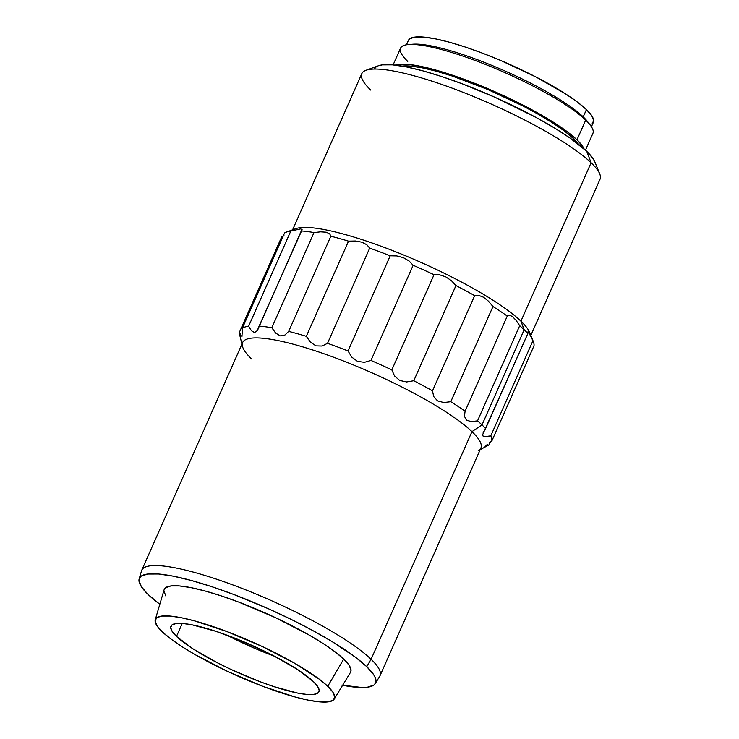 <?xml version="1.0" encoding="UTF-8"?>
<svg xmlns="http://www.w3.org/2000/svg" width="739" height="739" viewBox="0 0 739 739"><rect width="100%" height="100%" fill="white"/><g stroke="black" fill="none" stroke-linecap="round" stroke-linejoin="round"><path stroke-width="1.11" d="M257.07 649.332L226.965 635.161A80.92 15.307 -156.1 0 0 274.631 656.287L271.546 655.133M176.492 636.399L182.237 623.43L176.492 636.399L192.713 648.676L216.887 662.514L230.845 669.368L259.814 681.626L273.716 686.559L297.715 693.099L306.888 694.448L313.678 694.438L317.825 693.062L319.174 690.383L317.668 686.494L313.373 681.543A80.92 15.307 23.9 0 1 318.915 691.759A80.92 15.307 23.9 0 1 256.562 680.379A80.92 15.307 23.9 0 1 176.492 636.399A80.92 15.307 23.9 0 1 170.949 626.182A80.92 15.307 23.9 0 1 233.302 637.563A80.92 15.307 23.9 0 1 313.373 681.543L297.143 669.266L272.968 655.428L244.526 642.117L216.148 631.383L192.149 624.843L182.976 623.494L176.187 623.504L172.039 624.871L170.691 627.559L172.196 631.448L176.492 636.399M350.443 672.444L351.034 670.218L349.141 665.312L343.718 659.077A101.964 19.279 -156.1 0 0 241.699 603.218A101.964 19.279 -156.1 0 0 164.104 589.777L155.255 619.725A97.917 18.512 23.9 0 1 229.764 632.639A97.917 18.512 23.9 0 1 327.746 686.282L343.718 659.077L334.989 651.752L323.276 643.614L309.041 634.977L275.241 617.536L238.743 602.091L221.22 595.874L205.091 590.997L190.985 587.634L179.42 585.935L170.866 585.944L165.638 587.671L164.076 589.851M334.24 699.048L350.489 672.37A101.964 19.279 -156.1 0 0 343.718 659.077L327.746 686.282A97.917 18.512 23.9 0 1 334.24 699.048A97.917 18.512 23.9 0 1 257.902 684.443A97.917 18.512 23.9 0 1 162.118 631.66A97.917 18.512 23.9 0 1 155.255 619.725M251.593 358.942A130.286 24.636 23.9 0 1 242.466 346.286A130.286 24.636 23.9 0 1 334.601 357.602A130.286 24.636 23.9 0 1 471.962 431.631L371.089 659.271A130.286 24.636 -156.1 0 0 240.729 587.902A130.286 24.636 -156.1 0 0 141.574 570.72L139.163 578.868A129.186 24.433 23.9 0 1 237.478 595.902A129.186 24.433 23.9 0 1 366.747 666.67L371.089 659.271L471.962 431.631A130.286 24.636 -156.1 0 0 343.062 360.817A130.286 24.636 -156.1 0 0 242.66 342.499L141.786 570.148A130.286 24.636 23.9 0 1 242.18 588.466A130.286 24.636 23.9 0 1 371.089 659.271A130.286 24.636 23.9 0 1 380.022 675.714L480.895 448.074A130.286 24.636 -156.1 0 0 471.962 431.631L482.004 424.907A137.574 26.013 -156.1 0 0 477.523 420.861L471.316 421.618L466.466 420.168L464.434 416.306L465.08 411.244A137.574 26.013 -156.1 0 0 450.79 401.711L443.806 402.543L437.543 400.889L433.691 396.529L432.491 390.829A137.574 26.013 -156.1 0 0 413.775 380.733L406.69 381.952L399.707 380.465L394.552 375.966L391.836 369.897A137.574 26.013 -156.1 0 0 370.969 360.447L364.429 362.322L357.491 361.353L351.746 357.094L348.032 350.97A137.574 26.013 -156.1 0 0 327.516 343.312L322.139 346.037L316.006 345.87L310.435 342.175L306.343 336.328A137.574 26.013 -156.1 0 0 288.672 331.395L284.921 335.044L280.247 335.875L275.601 333.03L271.823 327.746A137.574 26.013 -156.1 0 0 259.103 326.121L257.246 330.675L254.53 332.578L251.445 330.758L248.609 326.25A137.574 26.013 -156.1 0 0 242.392 328.134L241.967 336.384L240.886 335.617L239.519 332.033A137.574 26.013 -156.1 0 0 239.676 334.785L241.939 344.125M341.751 685.118L362.322 687.538L367.237 687.261L373.86 685.071L375.504 683.178L376.012 680.785L375.375 677.903L373.611 674.568L366.747 666.67A129.186 24.433 23.9 0 1 375.32 683.51L379.735 676.259A130.286 24.636 -156.1 0 0 371.089 659.271L366.747 666.67L355.681 657.387L332.18 641.655L312.791 630.552L291.277 619.448L268.469 608.779L233.736 594.47L211.539 586.59L191.105 580.411L173.222 576.152L158.58 574L147.745 574.009L141.112 576.208L139.468 578.092L138.96 580.484L141.371 586.701L148.234 594.599L159.818 604.28A129.186 24.433 23.9 0 1 148.234 594.599A129.186 24.433 23.9 0 1 139.163 578.868M292.662 230.522L292.662 230.522A130.286 24.636 23.9 0 1 396.353 252.054A130.286 24.636 23.9 0 1 520.921 321.16L591.108 162.774A130.286 24.636 -156.1 0 0 462.198 91.969A130.286 24.636 -156.1 0 0 361.805 73.651L292.589 229.838M370.729 90.093A130.286 24.636 23.9 0 1 365.953 70.297A130.286 24.636 23.9 0 1 473.708 96.569A130.286 24.636 23.9 0 1 591.108 162.774L586.757 151.356A120.577 22.798 -156.1 0 0 478.105 90.084A120.577 22.798 -156.1 0 0 378.386 65.771L382.349 64.866L392.464 64.856L406.136 66.87L422.819 70.842L441.894 76.616L462.614 83.96L495.028 97.317L536.403 117.64L554.499 128.004L569.917 137.971L586.757 151.356L591.108 162.774A130.286 24.636 23.9 0 1 599.726 173.896L594.738 161.647A120.577 22.798 -156.1 0 0 586.757 151.356L593.168 158.728L594.812 161.841M572.91 140.096L573.547 138.664A101.151 19.131 -156.1 0 0 487.491 89.391A101.151 19.131 -156.1 0 0 402.071 66.122L410.561 66.104L422.024 67.794L436.028 71.129L452.028 75.969L487.5 89.391L523.055 106.019L539.137 114.757L553.262 123.321L564.882 131.394L573.547 138.664L572.91 140.096M407.762 61.411A105.206 19.898 23.9 0 1 408.769 44.506A105.206 19.898 23.9 0 1 497.994 69.614A105.206 19.898 23.9 0 1 585.704 120.106L576.974 139.8L567.958 132.235L555.885 123.838L541.188 114.924L524.459 105.843L487.481 88.551L450.587 74.584L433.941 69.549L419.382 66.085L407.457 64.33L398.635 64.339L395.18 65.124A105.206 19.898 23.9 0 1 482.188 86.343A105.206 19.898 23.9 0 1 576.974 139.8L585.704 120.106A105.206 19.898 -156.1 0 0 481.616 62.926A105.206 19.898 -156.1 0 0 400.547 48.137L393.111 64.912M591.994 124.013L593.676 120.66L591.8 115.792L586.424 109.612L583.2 116.873L585.704 120.106L583.2 116.873A101.151 19.131 -156.1 0 0 498.871 68.33A101.151 19.131 -156.1 0 0 413.083 44.192A101.151 19.131 -156.1 0 0 411.078 44.423A101.151 19.131 23.9 0 1 496.275 67.231A101.151 19.131 23.9 0 1 583.2 116.873L586.424 109.612A101.151 19.131 -156.1 0 0 486.345 54.64A101.151 19.131 -156.1 0 0 408.399 40.414L406.468 44.774M528.311 331.663L532.948 340.697L490.77 435.871L484.091 436.721L482.955 435.973L482.641 434.661L527.858 333.501A137.574 26.013 -156.1 0 0 524.182 329.733L482.004 424.907A137.574 26.013 23.9 0 1 485.68 428.675A137.574 26.013 -156.1 0 0 482.004 424.907L524.182 329.733L520.921 321.16A130.286 24.636 -156.1 0 0 403.522 254.955A130.286 24.636 -156.1 0 0 295.766 228.684L286.446 232.083A137.574 26.013 23.9 0 1 290.787 231.076L300.487 228.914L302.075 229.469L301.281 230.947A137.574 26.013 23.9 0 1 313.992 232.573L320.624 231.843L326.213 232.212L329.696 233.801L330.841 236.221A137.574 26.013 23.9 0 1 348.522 241.154L355.477 241.006L361.971 242.207L366.877 244.775L369.694 248.138A137.574 26.013 23.9 0 1 390.201 255.796L396.788 255.925L403.457 257.699L409.138 261.043L413.147 265.273A137.574 26.013 23.9 0 1 434.015 274.723L439.566 274.806L445.672 276.802L451.381 280.654L455.954 285.559A137.574 26.013 23.9 0 1 474.66 295.655L478.66 295.369L483.509 297.226L488.516 301.235L492.959 306.537A137.574 26.013 23.9 0 1 507.259 316.07L509.347 315.119L512.413 316.504L516.053 320.31L519.702 325.687A137.574 26.013 23.9 0 1 524.182 329.733A137.574 26.013 23.9 0 1 527.858 333.501L527.84 331.94M301.937 230.115L259.103 326.121A137.574 26.013 23.9 0 1 271.823 327.746L313.992 232.573A137.574 26.013 -156.1 0 0 301.281 230.947L258.558 327.894M242.475 333.455L242.392 328.134L284.57 232.961L242.392 328.134A137.574 26.013 23.9 0 1 248.609 326.25L290.787 231.076A137.574 26.013 -156.1 0 0 284.57 232.961A137.574 26.013 23.9 0 1 286.446 232.083M240.554 337.187A137.574 26.013 23.9 0 1 239.519 332.033L281.698 236.859L283.952 235.547M528.902 332.31L532.948 340.697A137.574 26.013 23.9 0 1 533.29 341.464A137.574 26.013 23.9 0 1 533.983 345.852A137.574 26.013 -156.1 0 0 532.948 340.697L490.77 435.871A137.574 26.013 23.9 0 1 491.804 441.026L533.983 345.852L491.804 441.026A137.574 26.013 -156.1 0 0 490.77 435.871M533.29 341.464L529.54 332.273A130.286 24.636 -156.1 0 0 520.921 321.16L524.182 329.733A137.574 26.013 -156.1 0 0 519.702 325.687L477.523 420.861A137.574 26.013 23.9 0 1 482.004 424.907L471.962 431.631A130.286 24.636 23.9 0 1 478.225 450.762M530.196 334.582L530.196 334.582A130.286 24.636 23.9 0 0 520.921 321.16L591.108 162.774A130.286 24.636 -156.1 0 1 600.04 179.217L530.824 335.414M488.932 444.924L490.114 442.255L488.932 444.924L485.8 446.476L488.932 444.924A137.574 26.013 -156.1 0 1 488.618 445.109L480.174 449.7M492.959 306.537L450.79 401.711A137.574 26.013 23.9 0 1 465.08 411.244L507.259 316.07A137.574 26.013 -156.1 0 0 492.959 306.537L450.79 401.711L443.806 402.543M451.381 280.654L455.954 285.559L413.775 380.733A137.574 26.013 23.9 0 1 432.491 390.829L474.66 295.655A137.574 26.013 -156.1 0 0 455.954 285.559L413.775 380.733L406.69 381.952L399.707 380.465M413.147 265.273L370.969 360.447A137.574 26.013 23.9 0 1 391.836 369.897L434.015 274.723A137.574 26.013 -156.1 0 0 413.147 265.273L370.969 360.447L364.429 362.322M369.694 248.138L327.516 343.312A137.574 26.013 23.9 0 1 348.032 350.97L390.201 255.796A137.574 26.013 -156.1 0 0 369.694 248.138L327.516 343.312L322.139 346.037L316.006 345.87M489.421 442.763L491.804 441.026L489.421 442.763M485.043 446.698L487.389 444.324M348.522 241.154A137.574 26.013 -156.1 0 0 330.841 236.221L288.672 331.395A137.574 26.013 23.9 0 1 306.343 336.328L348.522 241.154L306.343 336.328L310.435 342.175M591.422 126.738L593.352 122.369A101.151 19.131 -156.1 0 0 586.424 109.612L577.759 102.342L566.139 94.269L535.923 76.958L500.377 60.33L482.281 53.079L464.905 46.908L448.906 42.068L434.901 38.742L423.438 37.042L414.948 37.061L409.766 38.779L408.362 40.497M585.473 150.156L592.909 133.38A105.206 19.898 -156.1 0 0 585.704 120.106A105.206 19.898 23.9 0 1 590.073 124.854L587.413 121.445A101.151 19.131 -156.1 0 0 583.2 116.873A101.151 19.131 23.9 0 1 588.586 123.08M576.974 139.8A105.206 19.898 23.9 0 1 583.93 148.77L582.563 146.23L576.974 139.8M578.923 144.853L573.547 138.664A101.151 19.131 -156.1 0 1 578.572 144.336M376.16 66.916L374.627 68.681M375.32 683.51A129.186 24.433 23.9 0 1 342.619 685.284M163.938 591.052L165.832 595.957M162.118 631.66L156.917 625.665L155.098 620.963L156.723 617.712L161.749 616.049L169.97 616.04L181.064 617.675L194.616 620.899L226.928 631.559L261.985 646.385L294.436 663.132L319.359 679.243L327.746 686.282L332.947 692.267L334.767 696.979L333.132 700.23L328.116 701.893L319.895 701.902L308.8 700.267L295.249 697.043L262.936 686.383L227.88 671.548L195.429 654.809L181.748 646.514L170.506 638.69L162.118 631.66M355.477 241.006L361.971 242.207M271.823 327.746L313.992 232.573L320.624 231.843L326.213 232.212M330.841 236.221L288.672 331.395L284.921 335.044M357.491 361.353L351.746 357.094L348.032 350.97L390.201 255.796L396.788 255.925L403.457 257.699M439.566 274.806L445.672 276.802M394.552 375.966L391.836 369.897L434.015 274.723M437.543 400.889L433.691 396.529L432.491 390.829L474.66 295.655L478.66 295.369L483.509 297.226M465.08 411.244L507.259 316.07L509.347 315.119L512.413 316.504M519.702 325.687L477.523 420.861M485.347 429.119L527.858 333.501M483.084 432.906L483.731 431.576M485.902 436.878L482.955 435.973M239.519 332.033L281.698 236.859L283.231 235.972M242.18 335.866L241.967 336.384L240.886 335.617M254.53 332.578L251.445 330.758L248.609 326.25L290.787 231.076L300.487 228.914M258.077 329.114L257.246 330.675M365.953 70.297L378.386 65.771M408.769 44.506L413.083 44.192"/></g></svg>
